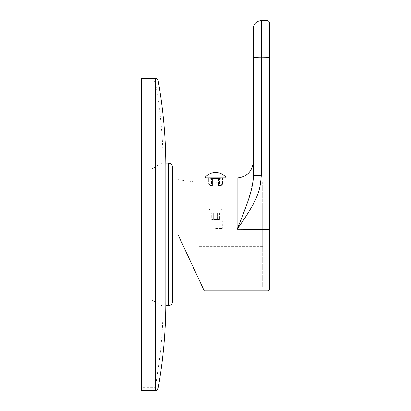 <?xml version="1.0" encoding="UTF-8"?>
<svg xmlns="http://www.w3.org/2000/svg" width="411" height="411" viewBox="0 0 411 411"><rect width="100%" height="100%" fill="white"/><g stroke="black" fill="none" stroke-linecap="round" stroke-linejoin="round"><path stroke-width="0.31" stroke-dasharray="2.06 1.54" d="M225.809 177.12L205.366 177.12M222.988 177.927L218.277 178.348L205.366 177.927L225.809 177.927M218.277 177.927L212.898 177.927L218.277 177.927L212.898 177.927L218.277 177.927L218.277 185.998L212.898 185.998L212.898 183.845L218.277 183.845L218.277 185.998L218.277 183.845L212.898 183.845L212.898 185.998L218.277 185.998L212.898 185.998L218.277 185.998L218.277 177.927L218.277 183.845L218.277 182.417L222.479 182.032L222.479 183.845L222.988 183.845L222.479 183.845L220.09 185.998L222.479 183.845L222.479 182.032L222.988 181.96L218.277 182.417L208.696 182.032L218.277 182.417L218.277 178.348M222.479 177.927L218.595 177.927L222.479 177.927L222.479 182.032L222.479 177.989M208.696 177.927L212.579 177.927L208.696 177.927L208.696 182.032L194.069 181.96L194.069 269.035L177.927 234.419L177.927 177.927M220.09 185.998L218.595 185.998L220.09 185.998M218.595 178.333L218.595 185.998L219.623 185.998L218.595 185.998L218.595 177.927M262.665 181.96L262.665 286.878L262.665 181.96L222.988 181.96L222.988 183.845L220.835 185.998M262.665 286.878L202.387 286.878M198.04 277.559L201.734 285.475L198.04 277.559M210.345 185.998L212.579 185.998L210.345 185.998L208.192 183.845L208.192 181.96L208.696 182.032L208.696 183.845L208.192 183.845L208.696 183.845L211.084 185.998L208.696 183.845L208.696 177.989L208.192 177.927M177.927 179.54L194.069 181.96L194.069 269.035L177.927 234.419L177.927 179.54L177.927 234.419L204.267 290.911L177.927 234.419M212.898 182.417L212.898 178.348L212.898 182.417M212.898 177.927L212.898 178.348M252.955 181.169L248.09 200.917L237.111 229.163L268.049 229.163L268.049 57.15L269.39 57.273L269.39 21.896M253.253 28.621L253.248 176.473M253.202 178.05L253.048 180.234M253.253 176.011A8.071 0.75 180 0 1 261.319 175.261C260.055 187.966 260.661 196.443 237.111 229.163L237.111 177.927M212.579 177.927L212.579 185.998L211.552 185.998L212.579 185.998L212.579 178.333M262.665 251.907L262.665 208.865L262.665 251.907L198.102 251.907L262.665 251.907M198.102 216.931L262.665 216.931L198.102 216.931L198.102 251.907L198.102 216.931L262.665 216.931L198.102 216.931L198.102 208.865L262.665 208.865L198.102 208.865L198.102 216.931M215.59 208.865L222.315 208.865L215.59 208.865M198.102 246.662L198.102 222.181L198.102 246.662L262.665 246.662L262.665 220.835L262.665 246.662L198.102 246.662M198.102 220.835L198.102 222.181L198.102 220.835L262.665 220.835L198.102 220.835M198.102 222.181L262.665 222.181L198.102 222.181M215.59 220.835L222.315 220.835L215.59 220.835M215.59 228.367L222.315 228.367L215.59 228.367M215.59 229.04L209.533 229.04L215.59 229.04M215.59 209.939L209.939 209.939L215.59 209.939M215.59 212.898L209.939 212.898L215.59 212.898M211.706 212.898L219.469 212.898L211.706 212.898L211.706 219.623L213.648 219.623L211.706 219.623M213.648 212.898L213.648 219.623L219.469 219.623L213.648 219.623L213.648 212.898M217.532 212.898L217.532 219.623L217.532 212.898M219.469 212.898L219.469 219.623M141.61 390.45L141.61 78.388M163.131 234.419L163.131 301.674L163.131 234.419M165.818 163.131L165.818 305.707M172.543 301.674L172.543 167.164M151.022 234.419L151.022 299.496L151.022 234.419M161.785 234.419L161.785 163.131L161.785 234.419M268.049 290.911L268.049 229.163L269.39 229.292M261.319 20.55L261.319 57.15L268.049 57.15L268.049 20.55M253.253 57.9A8.071 0.75 180 0 1 261.319 57.15L261.319 175.261M153.945 234.419L153.945 81.08L153.945 234.419M155.266 234.419L155.266 386.664L155.266 234.419M158.153 388.231L158.153 80.607M155.502 390.45L155.502 78.388M168.51 305.707L168.51 163.131M219.623 177.927L219.623 185.998M211.552 177.927L211.552 185.998M209.533 229.04L208.865 228.367L208.865 220.835M221.642 229.04L222.315 228.367L222.315 220.835M209.939 212.898L209.939 209.939L208.865 208.865M221.236 212.898L221.236 209.939L222.315 208.865M141.61 81.08L153.945 81.08L155.266 82.179C160.501 110.266 163.126 138.594 163.131 167.164L161.785 167.164M161.785 301.674L163.131 301.674C163.126 330.244 160.501 358.577 155.266 386.664L153.945 387.758L141.61 387.758M172.543 294.949L151.022 294.949M172.543 173.889L151.022 173.889M151.022 299.496L161.785 305.707M151.022 169.342L161.785 163.131"/><path stroke-width="0.62" d="M205.366 177.12L225.809 177.12A13.712 13.712 0 0 0 205.366 177.12L205.366 177.927L225.809 177.927L225.809 177.12M218.277 177.927L218.277 178.348L222.479 177.927M218.595 177.927L218.277 178.348L212.579 178.333L212.579 177.927M194.069 269.035L198.04 277.559L194.069 269.035M201.734 285.475L202.387 286.878L201.734 285.475M212.898 177.927L212.898 178.348L208.192 177.927M205.366 177.927L177.927 177.927L177.927 234.419L204.267 290.911L177.927 234.419M269.39 229.292L269.39 57.273L261.319 57.15L261.319 20.55L268.049 20.55L269.39 21.896L269.39 289.57L269.39 229.292L237.111 229.163L237.111 177.927L222.479 177.989M261.319 175.261A8.071 0.75 0 0 0 253.253 176.011C253.51 180.152 252.333 186.784 249.718 195.908C246.302 206.265 242.1 217.347 237.111 229.163C260.713 196.36 260.035 187.981 261.319 175.261L261.319 57.15A8.071 0.75 0 0 0 253.253 57.9L253.253 28.621C253.731 23.72 256.418 21.028 261.319 20.55M253.248 176.473L253.202 178.05M253.048 180.234L252.955 181.169M253.253 176.011L253.253 57.9M155.502 390.45L155.502 78.388L141.61 78.388L141.61 390.45L155.502 390.45C155.908 390.116 156.473 391.354 158.153 388.231C163.259 359.604 165.813 330.752 165.818 301.674M165.818 305.707L165.818 163.131L168.51 163.131L168.51 305.707L165.818 305.707M168.51 163.131C170.961 163.367 172.307 164.713 172.543 167.164L172.543 301.674C172.307 304.125 170.961 305.471 168.51 305.707M268.049 20.55L268.049 290.911L269.39 289.57M155.502 78.388C155.908 78.722 156.473 77.484 158.153 80.607L158.153 388.231M204.267 290.911L268.049 290.911M237.111 177.927C246.913 176.971 252.292 171.587 253.253 161.785M158.153 80.607C163.259 109.234 165.813 138.086 165.818 167.164"/></g></svg>
